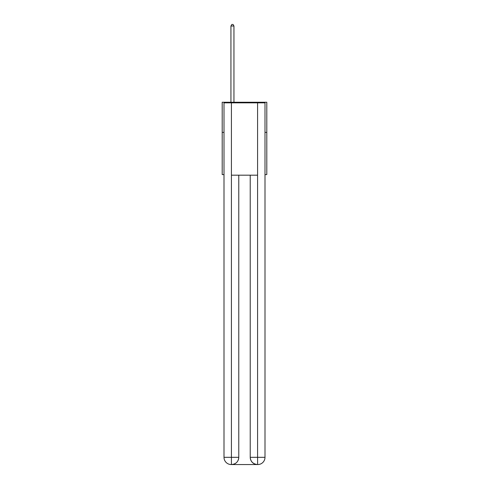 <?xml version="1.0" encoding="UTF-8"?>
<svg xmlns="http://www.w3.org/2000/svg" width="489" height="489" viewBox="0 0 489 489"><rect width="100%" height="100%" fill="white"/><g stroke="black" fill="none" stroke-linecap="round" stroke-linejoin="round"><path stroke-width="0.73" d="M224.005 132.385L222.195 132.385L222.195 102.244L266.805 102.244L266.805 174.585L264.995 174.585M222.195 132.385L222.195 174.585L224.005 174.585M266.805 132.385L264.995 132.385M231.236 464.55A7.231 7.231 0 0 1 224.005 457.319L238.773 457.319L238.773 175.184L238.773 457.319A7.231 7.231 0 0 1 231.541 464.55L231.236 464.55A7.231 7.231 0 0 1 224.005 457.319L224.005 102.843L231.419 102.843L231.419 175.184L257.581 175.184L257.581 102.843L231.419 102.843M257.581 102.843L264.995 102.843L264.995 457.319A7.231 7.231 0 0 1 257.764 464.55L257.458 464.55A7.231 7.231 0 0 1 250.227 457.319L250.227 175.184L250.227 457.319C250.594 461.579 253.009 463.994 257.458 464.55L231.541 464.55C236.01 464.079 238.424 461.671 238.773 457.319M250.227 457.319L257.581 457.319L257.636 464.55M231.419 175.184L231.419 464.55M233.95 102.244L233.95 26.015L230.936 26.015L230.936 102.244M230.936 26.015L231.841 24.45L233.045 24.45L233.95 26.015M257.581 175.184L257.581 457.319L264.995 457.319"/></g></svg>
